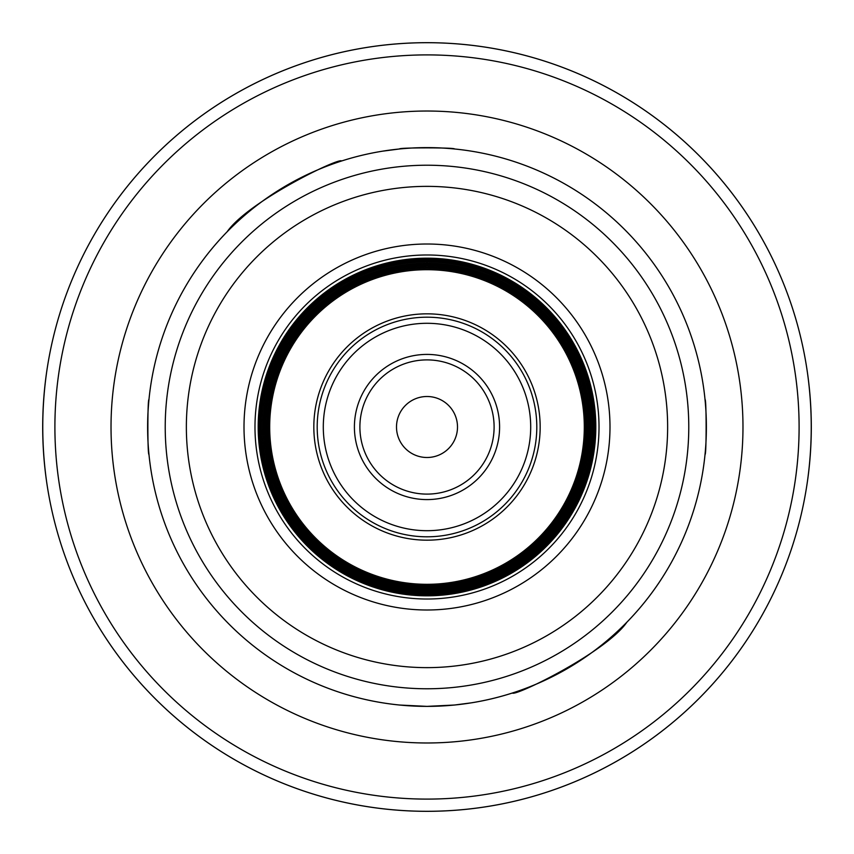 <?xml version="1.0" encoding="UTF-8"?>
<svg xmlns="http://www.w3.org/2000/svg" width="854" height="854" viewBox="0 0 854 854"><rect width="100%" height="100%" fill="white"/><g stroke="black" fill="none" stroke-linecap="round" stroke-linejoin="round"><path stroke-width="1.28" d="M427 396.502A30.498 30.498 0 0 0 396.502 427A30.498 30.498 0 0 0 427 457.498A30.498 30.498 0 0 0 457.498 427A30.498 30.498 0 0 0 427 396.502M427 599.017A172.017 172.017 0 0 0 575.97 340.992A172.017 172.017 0 0 0 278.03 340.992A172.017 172.017 0 0 0 427 599.017A172.017 172.017 0 0 0 575.97 340.992A172.017 172.017 0 0 0 278.03 340.992A172.017 172.017 0 0 0 427 599.017M427 610.002A183.002 183.002 0 0 1 268.519 335.505A183.002 183.002 0 0 1 585.481 335.505A183.002 183.002 0 0 1 427 610.002M427 595.825A168.825 168.825 0 0 0 573.205 342.593A168.825 168.825 0 0 0 280.795 342.593A168.825 168.825 0 0 0 427 595.825M427 594.544A167.544 167.544 0 0 0 572.095 343.223A167.544 167.544 0 0 0 281.905 343.223A167.544 167.544 0 0 0 427 594.544M427 593.263A166.263 166.263 0 0 0 570.995 343.863A166.263 166.263 0 0 0 283.005 343.863A166.263 166.263 0 0 0 427 593.263M427 591.982A164.982 164.982 0 0 0 569.885 344.504A164.982 164.982 0 0 0 284.115 344.504A164.982 164.982 0 0 0 427 591.982M427 590.712A163.712 163.712 0 0 0 568.775 345.144A163.712 163.712 0 0 0 285.225 345.144A163.712 163.712 0 0 0 427 590.712M427 589.431A162.431 162.431 0 0 0 567.664 345.785A162.431 162.431 0 0 0 286.336 345.785A162.431 162.431 0 0 0 427 589.431M427 588.15A161.15 161.15 0 0 0 566.565 346.425A161.15 161.15 0 0 0 287.435 346.425A161.15 161.15 0 0 0 427 588.15M427 586.869A159.869 159.869 0 0 0 565.455 347.066A159.869 159.869 0 0 0 288.545 347.066A159.869 159.869 0 0 0 427 586.869M427 585.588A158.588 158.588 0 0 0 564.345 347.706A158.588 158.588 0 0 0 289.655 347.706A158.588 158.588 0 0 0 427 585.588M427 584.317A157.317 157.317 0 0 0 563.234 348.347A157.317 157.317 0 0 0 290.766 348.347A157.317 157.317 0 0 0 427 584.317M427 540.176A113.176 113.176 0 0 0 525.007 370.412A113.176 113.176 0 0 0 328.993 370.412A113.176 113.176 0 0 0 427 540.176M427 536.803A109.803 109.803 0 0 0 522.093 372.098A109.803 109.803 0 0 0 331.907 372.098A109.803 109.803 0 0 0 427 536.803M427 530.697A103.697 103.697 0 0 0 516.809 375.152A103.697 103.697 0 0 0 337.191 375.152A103.697 103.697 0 0 0 427 530.697M427 499.59A72.59 72.59 0 0 0 489.865 390.705A72.59 72.59 0 0 0 364.135 390.705A72.59 72.59 0 0 0 427 499.59M427 494.103A67.103 67.103 0 0 0 485.115 393.448A67.103 67.103 0 0 0 368.885 393.448A67.103 67.103 0 0 0 427 494.103M227.121 231.797C248.172 201.469 339.369 157.157 341.6 160.99C339.369 157.157 248.172 201.469 227.121 231.797C248.172 201.469 339.369 157.157 341.6 160.99C339.369 157.157 248.172 201.469 227.121 231.797C222.606 236.494 222.606 236.494 227.121 231.797M408.831 705.788L413.891 706.077L408.831 705.788M417.008 706.205L425.473 706.375L417.008 706.205M427.363 706.375L431.601 706.343L427.363 706.375M438.913 706.13L441.753 705.991L438.913 706.13M450.901 705.351L452.172 705.244L450.901 705.351M148.777 401.636A279.375 279.375 0 0 0 399.555 705.03L427 706.375L454.445 705.03L471.419 702.831L454.445 705.03A279.375 279.375 0 0 0 469.006 703.205M445.169 148.212L440.109 147.923L445.169 148.212M436.992 147.795L428.527 147.625L436.992 147.795M426.637 147.625L422.399 147.657L426.637 147.625M415.087 147.87L412.247 148.009L415.087 147.87M403.099 148.649L401.828 148.756L403.099 148.649M471.419 702.831A279.375 279.375 0 0 0 705.03 454.445C706.493 456.132 706.493 397.868 705.03 399.555A279.375 279.375 0 0 0 454.445 148.97C456.132 147.507 397.868 147.507 399.555 148.97L382.581 151.169L399.555 148.97A279.375 279.375 0 0 0 384.994 150.795M626.879 622.203C631.394 617.506 631.394 617.506 626.879 622.203C605.828 652.531 514.631 696.843 512.4 693.01C514.631 696.843 605.828 652.531 626.879 622.203C605.828 652.531 514.631 696.843 512.4 693.01C514.631 696.843 605.828 652.531 626.879 622.203M223.737 235.33A279.375 279.375 0 0 0 148.97 399.555C147.507 397.868 147.507 456.132 148.97 454.445M46.703 371.65C41.451 408.554 41.451 445.446 46.703 482.35M807.297 482.35C812.549 445.446 812.549 408.554 807.297 371.65M55.457 525.21A384.3 384.3 0 0 0 798.543 525.21A384.3 384.3 0 0 1 55.457 525.21A384.3 384.3 0 0 0 798.543 525.21M798.543 328.79A384.3 384.3 0 0 0 55.457 328.79M427 811.3A384.3 384.3 0 0 0 759.814 234.85A384.3 384.3 0 0 0 94.186 234.85A384.3 384.3 0 0 0 427 811.3A384.3 384.3 0 0 0 759.814 234.85A384.3 384.3 0 0 0 94.186 234.85A384.3 384.3 0 0 0 427 811.3M401.636 705.223A279.375 279.375 0 0 0 452.364 705.223M705.223 452.364A279.375 279.375 0 0 0 705.223 401.636M452.364 148.777A279.375 279.375 0 0 0 401.636 148.777M382.581 151.169A279.375 279.375 0 0 0 226.331 232.608M427 706.375A279.375 279.375 0 0 0 668.949 287.307A279.375 279.375 0 0 0 185.051 287.307A279.375 279.375 0 0 0 427 706.375M427 667.636A240.636 240.636 0 0 0 635.397 306.682A240.636 240.636 0 0 0 218.603 306.682A240.636 240.636 0 0 0 427 667.636M427 799.098A372.098 372.098 0 0 0 749.246 240.945A372.098 372.098 0 0 0 104.754 240.945A372.098 372.098 0 0 0 427 799.098M427 742.98A315.98 315.98 0 0 0 700.643 269.01A315.98 315.98 0 0 0 153.357 269.01A315.98 315.98 0 0 0 427 742.98M427 688.772A261.772 261.772 0 0 0 653.705 296.114A261.772 261.772 0 0 0 200.295 296.114A261.772 261.772 0 0 0 427 688.772"/></g></svg>
